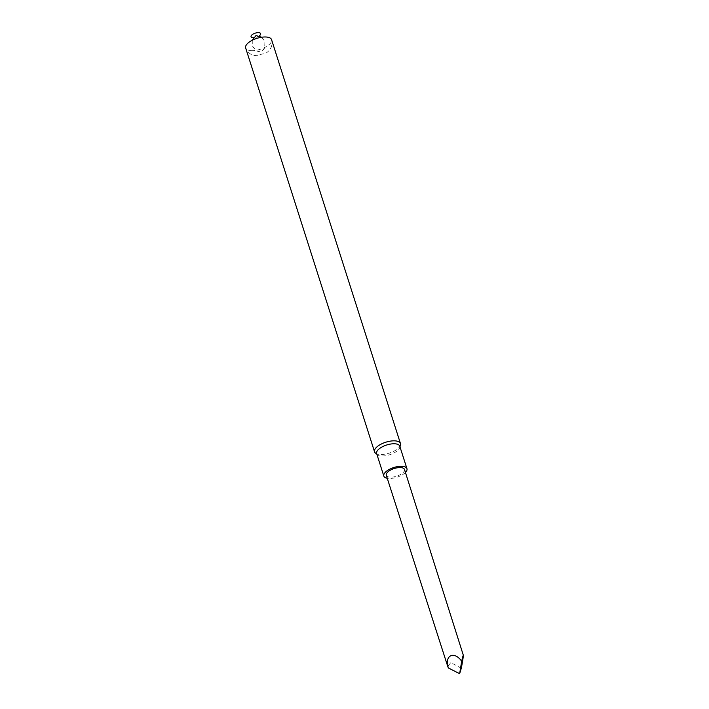 <?xml version="1.0" encoding="UTF-8"?>
<svg xmlns="http://www.w3.org/2000/svg" width="709" height="709" viewBox="0 0 709 709"><rect width="100%" height="100%" fill="white"/><g stroke="black" fill="none" stroke-linecap="round" stroke-linejoin="round"><path stroke-width="0.53" stroke-dasharray="3.54 2.66" d="M404.484 469.473A9.554 4.015 -17.7 0 1 396.606 476.191A9.554 4.015 -17.7 0 1 386.281 475.278M405.433 472.469A12.133 5.096 -17.7 0 1 389.303 478.469A12.133 5.096 -17.7 0 1 387.247 478.274M399.761 446.174A12.133 5.096 -17.7 0 1 399.761 447.601A12.133 5.096 -17.7 0 1 382.116 455.958A12.133 5.096 -17.7 0 1 377.472 454.717A12.133 5.096 -17.7 0 1 376.639 453.547M400.452 445.137A13.604 5.716 -17.7 0 1 380.68 454.496A13.604 5.716 -17.7 0 1 375.478 453.104M251.792 50.64A13.604 5.716 -17.7 0 1 245.651 47.946C247.875 53.033 251.553 55.603 256.667 55.674L266.54 52.732C271.148 49.444 272.823 45.092 271.574 39.677A13.604 5.716 -17.7 0 1 265.751 46.945A13.604 5.716 -17.7 0 1 251.792 50.64M259.255 35.867A5.043 2.118 -17.7 0 1 253.494 37.701M461.302 668.224L450.827 662.534L447.778 666.504M399.761 447.601L399.973 446.83M377.472 454.717L376.851 454.212M261.754 37.231L264.891 41.68L264.696 48.159L261.24 52.049L256.33 50.977L252.315 45.863L252.244 40.262"/><path stroke-width="1.06" d="M459.326 673.541L448.372 667.967L447.778 666.504L386.281 475.278A9.554 4.015 -17.7 0 1 390.367 470.173A9.554 4.015 -17.7 0 1 400.177 467.568A9.554 4.015 -17.7 0 1 404.484 469.473L463.349 655.302L461.683 661.231C464.014 650.658 463.73 655.807 461.302 668.224L459.68 673.55M387.247 478.274A12.133 5.096 -17.7 0 1 383.826 476.058A12.133 5.096 -17.7 0 1 393.832 467.515A12.133 5.096 -17.7 0 1 406.948 468.684A12.133 5.096 -17.7 0 1 405.433 472.469M383.826 476.058L376.639 453.547A12.133 5.096 -17.7 0 1 386.653 445.004A12.133 5.096 -17.7 0 1 399.761 446.174L406.948 468.684M376.851 454.212L375.478 453.104A13.604 5.716 -17.7 0 1 374.538 451.801A13.604 5.716 -17.7 0 1 385.767 442.221A13.604 5.716 -17.7 0 1 400.461 443.533A13.604 5.716 -17.7 0 1 400.452 445.137L399.973 446.83M374.538 451.801L245.651 47.946A13.604 5.716 -17.7 0 1 256.88 38.366A13.604 5.716 -17.7 0 1 271.574 39.677L400.461 443.533M253.494 37.701A5.043 2.118 -17.7 0 1 253.326 37.701A5.043 2.118 -17.7 0 1 251.943 34.883A5.043 2.118 -17.7 0 1 259.024 32.685A5.043 2.118 -17.7 0 1 259.255 35.867M448.372 667.967C444.206 655.426 454.035 650.454 461.683 661.231L459.698 673.355M252.244 40.262L255.993 35.565L261.754 37.231"/></g></svg>
